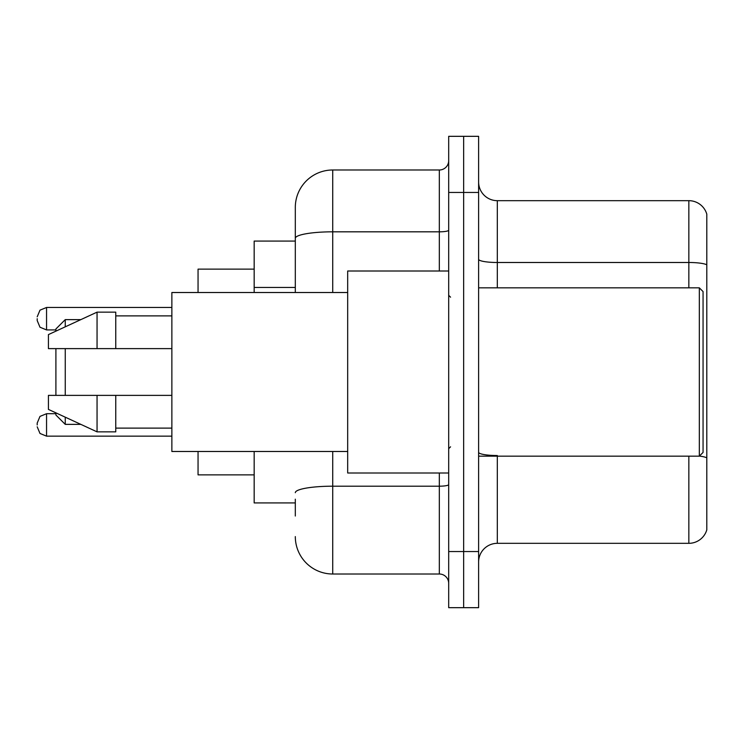 <?xml version="1.0" encoding="UTF-8"?>
<svg xmlns="http://www.w3.org/2000/svg" width="744" height="744" viewBox="0 0 744 744"><rect width="100%" height="100%" fill="white"/><g stroke="black" fill="none" stroke-linecap="round" stroke-linejoin="round"><path stroke-width="1.12" d="M295.312 274.35L295.312 238.322L295.312 241.075L254.169 241.075L254.169 292.513M295.312 502.925L254.169 502.925L254.169 451.487M295.312 516.02L295.312 499.187M448.688 551.555L448.688 607.671L463.652 607.671L463.652 551.555L463.652 607.671L478.615 607.671L478.615 551.555L463.652 551.555L463.652 192.445L463.652 551.555L448.688 551.555L448.688 192.445L463.652 192.445L463.652 136.329L463.652 192.445L478.615 192.445L478.615 551.555M478.615 192.445L478.615 136.329L448.688 136.329L448.688 192.445M332.726 451.487L332.726 574.005L439.332 574.005L439.332 472.998M295.312 292.513L295.312 207.409A37.405 37.405 0 0 1 332.726 169.995L439.332 169.995A9.356 9.356 0 0 0 448.688 160.648M295.312 207.409L295.312 227.98M448.688 583.352A9.356 9.356 0 0 0 439.332 574.005M332.726 574.005A37.405 37.405 0 0 1 295.312 536.591M478.615 562.036A18.702 18.702 0 0 1 497.318 543.325L688.842 543.325L688.842 456.165M706.8 214.142A18.702 18.702 0 0 0 688.842 200.675A18.702 18.702 0 0 1 706.8 214.142L706.8 529.858A18.702 18.702 0 0 1 688.842 543.325M706.8 264.836L706.8 264.836A18.702 3.246 180 0 0 688.842 262.493L688.842 200.675L497.318 200.675A18.702 18.702 0 0 1 478.615 181.964A18.702 18.702 0 0 0 497.318 200.675L497.318 287.835M706.8 265.097L706.8 468.515M55.902 348.62L55.902 395.38M55.902 412.864L55.902 415.022L65.258 424.368L80.845 424.368M65.258 348.62L65.258 395.38M65.258 417.179L65.258 424.368M198.053 451.487L198.053 474.867L254.169 474.867M254.169 269.133L198.053 269.133L198.053 292.513M55.902 331.136L55.902 328.978L65.258 319.632L65.258 326.821M699.323 287.835L703.061 291.574L703.061 452.426L699.323 456.165L699.323 287.835L478.615 287.835M448.688 271.002L347.681 271.002L347.681 472.998L448.688 472.998M347.681 292.513L171.864 292.513L171.864 451.487L347.681 451.487M97.055 348.62L48.425 348.62L48.425 334.595L97.055 312.145L97.055 348.62L171.864 348.62M97.055 312.145L115.757 312.145L115.757 348.62M171.864 395.38L115.757 395.38L115.757 431.855L97.055 431.855L97.055 395.38L48.425 395.38L48.425 409.405L97.055 431.855M48.425 395.38L60.803 395.38M115.757 395.38L97.055 395.38M37.2 424.936L37.2 423.066L37.2 424.936M37.2 318.692L37.2 320.562L37.2 318.692M295.312 287.444L254.169 287.444M448.688 484.567A9.356 1.628 0 0 1 439.332 486.195L332.726 486.195A37.405 6.491 180 0 0 295.312 492.695M332.726 169.995L332.726 231.821L439.332 231.821L439.332 169.995M295.312 238.322A37.405 6.491 180 0 1 332.726 231.821L332.726 292.513M439.332 271.002L439.332 231.821A9.356 1.628 0 0 0 448.688 230.194M497.318 456.165L497.318 543.325M688.842 287.835L688.842 262.493L497.318 262.493A18.702 3.246 -0 0 1 478.615 259.247M706.8 457.858A18.702 3.246 180 0 0 699.397 456.091M497.318 455.523A18.702 3.246 0 0 1 478.615 452.268M37.2 423.066L39.99 416.398L46.556 413.711L39.99 416.398L37.2 423.066L39.99 416.398L46.556 413.711L39.99 416.398L37.2 423.066L39.99 416.398L46.556 413.711L39.99 416.398L37.2 423.066L39.99 416.398L46.556 413.711L39.99 416.398L37.2 423.066L39.99 416.398L46.556 413.711L46.556 436.151L39.99 433.464L37.2 426.805L39.99 433.464L46.556 436.151L39.99 433.464L37.2 426.805L39.99 433.464L46.556 436.151L39.99 433.464L37.2 426.805L39.99 433.464L46.556 436.151L39.99 433.464L37.2 426.805L39.99 433.464L46.556 436.151L171.864 436.151M171.864 307.467L46.556 307.467L46.556 329.918L39.99 327.23L37.2 320.562M65.258 319.632L80.845 319.632M478.615 456.165L699.323 456.165M450.557 297.182L448.688 295.312M115.757 315.884L171.864 315.884M115.757 428.116L171.864 428.116M450.557 446.819L448.688 448.688M46.556 413.711L55.902 413.711M46.556 436.151L39.99 433.464L37.2 426.805M46.556 329.918L55.902 329.918M46.556 307.467L39.99 310.155L37.2 316.823"/></g></svg>
